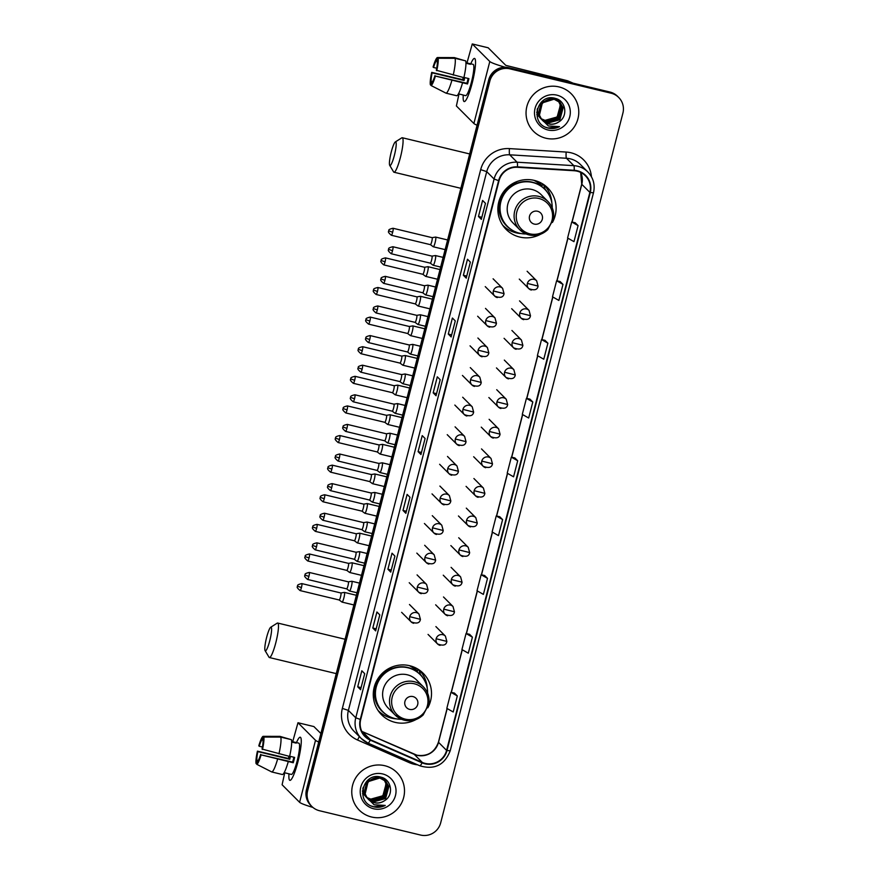 <?xml version="1.0" encoding="UTF-8"?>
<svg xmlns="http://www.w3.org/2000/svg" width="879" height="879" viewBox="0 0 879 879"><rect width="100%" height="100%" fill="white"/><g stroke="black" fill="none" stroke-linecap="round" stroke-linejoin="round"><path stroke-width="1.32" d="M427.82 707.793A29.381 28.875 135.1 0 0 409.658 665.711A29.381 28.875 135.1 0 0 381.585 714.781A29.381 28.875 135.1 0 0 416.097 719.494M379.036 711.847A29.381 28.875 135.1 0 0 382.024 713.836M552.419 222.486A29.381 28.875 135.1 0 0 534.267 180.393A29.381 28.875 135.1 0 0 506.194 229.474A29.381 28.875 135.1 0 0 540.695 234.188M503.645 226.54A29.381 28.875 135.1 0 0 506.634 228.529M412.174 666.436A26.886 26.425 -44.9 0 1 417.437 671.193M416.778 671.204A26.886 26.425 135.1 0 0 414.602 668.304M536.783 181.129A26.886 26.425 -44.9 0 1 542.046 185.887M541.376 185.887A26.886 26.425 135.1 0 0 539.212 182.997M546.848 188.414A29.381 28.875 135.1 0 0 544.87 185.414M422.239 673.721A29.381 28.875 135.1 0 0 420.261 670.732M618.717 97.481L617.563 96.327A16.635 16.349 135.1 0 0 609.916 92.031L508.787 67.705A16.635 16.349 135.1 0 0 488.702 79.901L306.463 789.694A16.635 16.349 135.1 0 0 310.661 805.274L311.232 805.856A16.635 16.349 135.1 0 1 307.035 790.265A16.635 16.349 135.1 0 0 311.232 805.856L311.814 806.428A16.635 16.349 135.1 0 0 319.462 810.724L420.591 835.05A16.635 16.349 135.1 0 0 440.676 822.854L622.914 113.072A16.635 16.349 135.1 0 0 611.059 93.196L509.941 68.859A16.635 16.349 135.1 0 0 489.856 81.055L307.617 790.847A16.635 16.349 135.1 0 0 311.814 806.428M509.941 68.859L509.37 68.287A16.635 16.349 135.1 0 0 489.284 80.483L307.035 790.265L489.284 80.483A16.635 16.349 135.1 0 1 509.37 68.287L610.487 92.614L508.787 67.705M618.146 96.899A16.635 16.349 135.1 0 0 610.487 92.614A16.635 16.349 135.1 0 1 618.146 96.899M558.989 86.911A26.612 26.15 135.1 0 0 533.575 131.356A26.612 26.15 135.1 0 0 575.251 125.356A26.612 26.15 135.1 0 0 558.989 86.911A26.612 26.15 135.1 0 0 533.575 131.356A26.612 26.15 135.1 0 0 575.251 125.356A26.612 26.15 135.1 0 0 558.989 86.911M384.705 765.697A26.612 26.15 135.1 0 0 359.291 810.141A26.612 26.15 135.1 0 0 400.967 804.153A26.612 26.15 135.1 0 0 384.705 765.697A26.612 26.15 135.1 0 0 359.291 810.141A26.612 26.15 135.1 0 0 400.967 804.153A26.612 26.15 135.1 0 0 384.705 765.697M577.217 171.196A17.734 17.437 -44.9 0 1 589.864 192.391L446.587 750.391A17.734 17.437 -44.9 0 1 422.283 762.423L370.455 739.755A17.734 17.437 -44.9 0 1 360.709 719.516L499.041 180.744A17.734 17.437 -44.9 0 1 517.445 167.296L574.196 170.735A17.734 17.437 -44.9 0 1 577.217 171.196M577.327 170.768A18.184 17.877 135.1 0 0 574.229 170.295L517.478 166.856A18.184 17.877 135.1 0 0 498.613 180.645L360.28 719.418A18.184 17.877 135.1 0 0 370.279 740.151L422.096 762.829A18.184 17.877 135.1 0 0 447.015 750.49L590.281 192.49A18.184 17.877 135.1 0 0 577.327 170.768M454.465 693.091L457.322 695.948L450.949 692.311L454.465 693.091M469.562 634.297L472.408 637.165L466.046 633.517L469.562 634.297M487.504 578.371L481.132 574.723L477.022 590.765L483.395 594.402L487.504 578.371L484.626 575.503M502.601 519.577L496.228 515.94L492.119 531.971L498.481 535.608L502.601 519.577L499.711 516.709M578.085 225.606L571.713 221.969L567.592 238L573.965 241.648L578.085 225.606L575.196 222.75M562.989 284.4L556.616 280.764L552.495 296.794L558.868 300.442L562.989 284.4L560.099 281.533M547.892 343.195L541.519 339.558L537.399 355.588L543.771 359.225L547.892 343.195L545.002 340.327M529.938 399.132L532.795 401.989L526.422 398.352L529.938 399.132M514.841 457.926L517.698 460.783L511.325 457.146L514.841 457.926M390.781 572.119L387.903 569.229L392.023 553.199L394.902 556.088L390.748 572.042M375.685 630.913L372.806 628.024L376.926 611.993L379.805 614.882L375.652 630.836M360.599 689.707L357.709 686.818L361.829 670.787L364.708 673.677L360.555 689.63M436.072 395.748L433.193 392.858L437.302 376.816L440.192 379.706L436.028 395.66M451.169 336.954L448.29 334.064L452.399 318.033L455.278 320.912L451.125 336.877M466.266 278.16L463.376 275.27L467.496 259.239L470.375 262.129L466.222 278.083M481.362 219.365L478.473 216.476L482.593 200.445L485.472 203.335L481.318 219.289M405.878 513.325L403 510.446L407.12 494.405L409.999 497.294L405.845 513.248M420.975 454.531L418.096 451.652L422.217 435.61L425.095 438.5L420.942 454.454M466.046 633.517L461.925 649.559L468.298 653.196L472.408 637.165M450.949 692.311L446.829 708.353L453.201 711.99L457.322 695.948M526.422 398.352L522.302 414.383L528.675 418.019L532.795 401.989M511.325 457.146L507.216 473.177L513.578 476.814L517.698 460.783M418.096 451.652L421.448 452.454M403 510.446L406.362 511.248M478.473 216.476L481.835 217.289M463.376 275.27L466.738 276.083M448.29 334.064L451.641 334.866M433.193 392.858L436.544 393.66M357.709 686.818L361.071 687.631M372.806 628.024L376.168 628.837M387.903 569.229L391.265 570.042M541.519 339.558L545.035 340.338M556.616 280.764L560.132 281.544M571.713 221.969L575.229 222.75M496.228 515.94L499.755 516.72M481.132 574.723L484.659 575.514M559.154 101.689L561.318 105.963L558.066 117.896L545.947 121.269L541.574 119.225A12.526 12.317 135.1 0 0 558.747 121.939C555.495 124.027 552.067 124.642 548.463 123.796L542.717 120.588M540.102 117.962L536.772 112.007M558.736 101.195L561.088 105.733L557.835 117.665L545.716 121.038L541.486 119.094M539.871 117.731L536.75 112.523M559.648 102.107L562.23 106.886L558.978 118.808L546.859 122.192L541.969 119.742M541.014 118.874L537.838 113.49L537.432 108.546M559.527 102.008L562 106.656L558.747 118.577L546.628 121.961L541.871 119.621M540.783 118.654L537.607 113.259L537.113 109.71M558.747 121.939C568.46 116.457 565.823 100.722 555.396 98.415C537.278 92.691 529.125 122.895 547.243 127.851L548.133 128.092C552.089 128.993 555.902 128.51 559.549 126.631L548.364 125.961L541.585 119.236C534.487 110.633 543.87 96.283 554.429 99.404L560.121 102.557L563.142 107.798L559.89 119.72L547.771 123.104L542.387 120.236M541.772 119.632L538.75 114.402L541.706 102.173L553.517 98.492L559.538 101.986M560.011 102.447L562.923 107.568L559.659 119.5L547.54 122.873L542.277 120.115M541.695 119.566L538.53 114.182L541.211 102.239M549.935 97.965L553.287 98.261L559.209 101.634M541.662 119.412L539.442 115.094L542.387 102.865L554.209 99.173L560.121 102.557M555.935 98.58L558.011 100.547M558.637 101.294L560.406 105.051L557.154 116.973L545.024 120.357L541.387 118.808A12.526 12.317 135.1 0 0 558.659 114.567L560.176 104.821L558.495 101.206M556.077 98.624L557.374 99.81M554.528 98.195L558.923 101.459M555.078 98.327L558.297 100.722M541.09 118.643L536.805 114.479M556.879 95.141A18.074 17.767 135.1 0 0 535.058 108.392A18.074 17.767 135.1 0 0 547.936 129.982A18.074 17.767 135.1 0 0 569.757 116.731A18.074 17.767 135.1 0 0 556.879 95.141M559.549 126.631L548.035 127.982L545.793 127.257M470.781 63.804A22.173 3.494 103.5 0 1 475.275 59.508A22.173 3.494 103.5 0 1 472.243 82.879A22.173 3.494 103.5 0 1 465.31 100.942A22.173 3.494 103.5 0 1 463.255 95.064A22.173 3.494 103.5 0 0 464.167 101.557A22.173 3.494 103.5 0 0 472.243 82.879A22.173 3.494 103.5 0 0 474.539 58.443A22.173 3.494 103.5 0 0 470.781 63.804M505.304 67.254A22.173 2.11 -165.6 0 1 489.801 61.508L472.265 43.95L466.98 62.936M477.077 125.203A22.173 2.11 -165.6 0 1 473.891 123.51L456.388 105.974L459.014 93.987M462.684 79.659L463.244 77.484M488.186 47.796L505.777 65.354L567.46 80.747A2.769 2.725 -44.9 0 1 567.911 80.901L573.174 83.197M436.709 68.243L433.523 67.474A11.086 1.747 103.5 0 1 436.533 60.838L437.379 61.036M455.036 58.311L438.094 58.267L437.248 61.552A11.086 1.747 103.5 0 1 436.314 70.276L463.881 77.627A18.294 2.879 103.5 0 0 465.683 60.871L455.036 58.311A18.294 2.879 103.5 0 1 453.234 75.067M463.925 77.418L468.914 78.616A16.075 2.527 103.5 0 1 468.254 81.318A16.075 2.527 103.5 0 1 467.54 83.966L435.38 76.055L466.87 83.296A11.086 1.747 -76.5 0 0 467.606 80.67A11.086 1.747 -76.5 0 0 468.144 78.429M464.771 77.616A11.086 1.747 -76.5 0 0 464.727 77.781A11.086 1.747 -76.5 0 0 464.079 80.505L432.149 72.825A11.086 1.747 103.5 0 0 431.215 81.538L430.369 84.823L431.171 85.23M430.369 84.823A14.416 2.274 103.5 0 1 431.71 72.375L463.42 79.835A16.075 2.527 103.5 0 1 464.002 77.44M465.947 62.684L469.727 63.596A16.075 2.527 103.5 0 1 469.924 63.596L473.122 64.365A16.075 2.527 103.5 0 1 471.452 82.088A16.075 2.527 103.5 0 1 465.595 95.624L462.409 94.855A16.075 2.527 103.5 0 1 462.222 94.767M462.409 94.855A16.075 2.527 103.5 0 0 462.607 94.855L458.442 93.855M462.508 82.978A18.294 2.879 103.5 0 1 456.728 95.745L446.082 93.185L431.095 85.549L431.93 82.252A11.086 1.747 103.5 0 0 434.94 75.616M451.861 80.418A18.294 2.879 103.5 0 1 446.082 93.185M438.094 58.267A14.416 2.274 103.5 0 1 436.753 70.716M435.38 76.055A14.416 2.274 103.5 0 1 431.095 85.549M469.924 63.596A16.075 2.527 103.5 0 1 470.441 64.321L465.958 63.244M464.826 60.673L454.311 57.596L437.368 57.553L436.533 60.838M433.523 67.474L433.083 67.035A14.416 2.274 103.5 0 1 437.368 57.553M432.38 81.813L431.215 81.538M463.42 79.835L464.079 80.505M466.87 83.296L467.54 83.966M391.232 152.111A12.196 1.923 -76.5 0 0 389.705 165.329A12.196 1.923 -76.5 0 0 394.396 155.286A12.196 1.923 -76.5 0 0 395.33 141.926A12.196 1.923 -76.5 0 0 391.232 152.111M395.33 141.926L401.802 137.849A17.734 2.791 103.5 0 1 402.285 137.739A17.734 2.791 103.5 0 1 400.439 157.286A17.734 2.791 103.5 0 1 393.99 172.229A17.734 2.791 103.5 0 1 393.605 171.899L389.705 165.329M534.278 224.09A6.647 6.538 135.1 0 0 542.31 219.212A6.647 6.538 135.1 0 0 537.563 211.257A6.647 6.538 135.1 0 0 529.532 216.135A6.647 6.538 135.1 0 0 534.278 224.09M548.024 201.555C552.671 206.455 554.462 212.278 553.396 219.003L547.815 229.595C542.442 234.638 536.179 236.418 529.026 234.935L519.764 229.738A19.953 19.613 135.1 0 1 538.838 196.402A19.953 19.613 135.1 0 1 548.024 201.555L541.123 194.633A19.953 19.613 135.1 0 0 509.853 199.126A19.953 19.613 135.1 0 0 512.864 222.816L519.764 229.738A19.953 19.613 135.1 0 0 528.96 234.891M552.232 207.862A26.326 25.887 135.1 0 0 503.524 195.193A26.326 25.887 135.1 0 0 526.071 233.957M544.771 189.26L544.475 188.974A26.326 25.887 135.1 0 0 503.227 194.907A26.326 25.887 135.1 0 0 507.205 226.167L507.491 226.452M541.893 186.469A26.326 25.887 135.1 0 0 540.739 185.216L537.563 182.041A26.326 25.887 135.1 0 0 536.498 181.03M540.739 185.216A26.326 25.887 135.1 0 0 533.828 180.294M521.203 233.572A28.82 28.337 -44.9 0 1 502.634 225.123L502.909 225.398M543.453 184.414L545.134 189.337A26.579 26.128 135.1 0 1 547.958 193.16M541.849 186.678L542.574 183.843M511.38 229.65A26.579 26.128 135.1 0 1 516.391 182.425L516.226 181.843M543.782 184.744A28.82 28.337 -44.9 0 1 551.858 202.983M266.623 637.418A12.196 1.923 -76.5 0 0 265.095 650.636A12.196 1.923 -76.5 0 0 269.798 640.593A12.196 1.923 -76.5 0 0 270.732 627.232A12.196 1.923 -76.5 0 0 266.623 637.418M270.732 627.232L277.193 623.156A17.734 2.791 103.5 0 1 277.687 623.046A17.734 2.791 103.5 0 1 275.841 642.593A17.734 2.791 103.5 0 1 269.381 657.536A17.734 2.791 103.5 0 1 269.007 657.206L265.095 650.636M409.669 709.397A6.647 6.538 135.1 0 0 417.701 704.519A6.647 6.538 135.1 0 0 412.965 696.575A6.647 6.538 135.1 0 0 404.933 701.442A6.647 6.538 135.1 0 0 409.669 709.397M423.414 686.862C428.062 691.762 429.853 697.585 428.798 704.31L423.206 714.902C417.833 719.945 411.581 721.725 404.428 720.242L395.165 715.045A19.953 19.613 135.1 0 1 414.229 681.708A19.953 19.613 135.1 0 1 423.414 686.862L416.514 679.939A19.953 19.613 135.1 0 0 385.255 684.433A19.953 19.613 135.1 0 0 388.254 708.122L395.165 715.045A19.953 19.613 135.1 0 0 404.351 720.198M427.623 693.168A26.326 25.887 135.1 0 0 378.915 680.5A26.326 25.887 135.1 0 0 401.461 719.275M420.162 674.567L419.876 674.281A26.326 25.887 135.1 0 0 378.629 680.214A26.326 25.887 135.1 0 0 382.596 711.474L382.881 711.759M417.294 671.776A26.326 25.887 135.1 0 0 416.13 670.523L412.954 667.348A26.326 25.887 135.1 0 0 411.888 666.337M416.13 670.523A26.326 25.887 135.1 0 0 409.218 665.601M396.594 718.879A28.82 28.337 -44.9 0 1 378.025 710.43L378.311 710.715M418.843 669.721L420.525 674.643A26.579 26.128 135.1 0 1 423.348 678.467M417.239 671.985L417.964 669.15M386.771 714.957A26.579 26.128 135.1 0 1 391.792 667.732L391.616 667.15M419.184 670.051A28.82 28.337 -44.9 0 1 427.249 688.301M433.226 246.746A4.988 0.791 -76.5 0 0 433.248 246.757A4.988 0.791 -76.5 0 0 433.303 246.779A4.988 0.791 -76.5 0 0 435.116 242.582A4.988 0.791 -76.5 0 0 435.698 237.121A4.988 0.791 -76.5 0 0 435.632 237.077A4.988 0.791 -76.5 0 0 435.577 237.077L432.094 237.66A3.604 0.571 -76.5 0 1 432.116 237.66A3.604 0.571 -76.5 0 1 432.16 237.693A3.604 0.571 -76.5 0 1 431.743 241.637A3.604 0.571 -76.5 0 1 430.424 244.67A3.604 0.571 -76.5 0 1 430.391 244.648A3.604 0.571 -76.5 0 0 430.391 244.648M425.623 276.358A4.988 0.791 -76.5 0 0 425.645 276.369A4.988 0.791 -76.5 0 0 425.7 276.391A4.988 0.791 -76.5 0 0 427.513 272.193A4.988 0.791 -76.5 0 0 428.095 266.733A4.988 0.791 -76.5 0 0 428.029 266.689A4.988 0.791 -76.5 0 0 427.974 266.689L424.491 267.271A3.604 0.571 -76.5 0 0 424.469 267.271M425.645 276.369L422.81 274.27A3.604 0.571 -76.5 0 0 422.788 274.259A3.604 0.571 -76.5 0 0 422.821 274.281A3.604 0.571 -76.5 0 0 424.139 271.248A3.604 0.571 -76.5 0 0 424.557 267.304A3.604 0.571 -76.5 0 0 424.513 267.271L385.441 257.877C378.893 259.349 382.101 260.437 381.112 260.481L385.068 261.843A3.604 0.571 -76.5 0 0 385.441 257.877M418.019 305.958A4.988 0.791 -76.5 0 0 418.041 305.98A4.988 0.791 -76.5 0 0 418.096 306.002A4.988 0.791 -76.5 0 0 419.909 301.805A4.988 0.791 -76.5 0 0 420.492 296.344A4.988 0.791 -76.5 0 0 420.426 296.3A4.988 0.791 -76.5 0 0 420.371 296.3L416.888 296.882A3.604 0.571 -76.5 0 1 416.91 296.882A3.604 0.571 -76.5 0 1 416.954 296.915A3.604 0.571 -76.5 0 1 416.536 300.849A3.604 0.571 -76.5 0 1 415.229 303.892A3.604 0.571 -76.5 0 1 415.185 303.87A3.604 0.571 -76.5 0 0 415.185 303.87M410.427 335.569A4.988 0.791 -76.5 0 0 410.438 335.591A4.988 0.791 -76.5 0 0 410.493 335.613A4.988 0.791 -76.5 0 0 412.306 331.416A4.988 0.791 -76.5 0 0 412.888 325.955A4.988 0.791 -76.5 0 0 412.822 325.911A4.988 0.791 -76.5 0 0 412.767 325.911L409.284 326.483A3.604 0.571 -76.5 0 0 409.262 326.494A3.604 0.571 -76.5 0 1 409.35 326.516A3.604 0.571 -76.5 0 1 408.933 330.46A3.604 0.571 -76.5 0 1 407.625 333.493A3.604 0.571 -76.5 0 1 407.581 333.482A3.604 0.571 -76.5 0 0 407.581 333.482L410.438 335.591M402.824 365.181A4.988 0.791 -76.5 0 0 402.835 365.203A4.988 0.791 -76.5 0 0 402.89 365.224A4.988 0.791 -76.5 0 0 404.703 361.027A4.988 0.791 -76.5 0 0 405.285 355.566A4.988 0.791 -76.5 0 0 405.219 355.523A4.988 0.791 -76.5 0 0 405.164 355.523L401.681 356.094A3.604 0.571 -76.5 0 0 401.67 356.105M399.967 363.082A3.604 0.571 -76.5 0 0 399.978 363.093A3.604 0.571 -76.5 0 0 400.022 363.104A3.604 0.571 -76.5 0 0 401.329 360.071A3.604 0.571 -76.5 0 0 401.758 356.127A3.604 0.571 -76.5 0 0 401.703 356.105L362.642 346.7C356.094 348.183 359.291 349.271 358.302 349.315L362.269 350.677A3.604 0.571 -76.5 0 0 362.642 346.7M395.22 394.792A4.988 0.791 -76.5 0 0 395.231 394.814A4.988 0.791 -76.5 0 0 395.286 394.836A4.988 0.791 -76.5 0 0 397.099 390.639A4.988 0.791 -76.5 0 0 397.682 385.178A4.988 0.791 -76.5 0 0 397.616 385.134A4.988 0.791 -76.5 0 0 397.561 385.134L394.078 385.705A3.604 0.571 -76.5 0 1 394.1 385.716A3.604 0.571 -76.5 0 1 394.155 385.738A3.604 0.571 -76.5 0 1 393.726 389.683A3.604 0.571 -76.5 0 1 392.419 392.715L395.231 394.814M392.364 392.693A3.604 0.571 -76.5 0 0 392.386 392.704A3.604 0.571 -76.5 0 0 392.419 392.715L353.347 383.321A3.604 0.571 -76.5 0 0 354.666 380.288A3.604 0.571 -76.5 0 0 355.039 376.311C348.491 377.794 351.688 378.882 350.699 378.926L354.666 380.288M387.617 424.403A4.988 0.791 -76.5 0 0 387.639 424.425A4.988 0.791 -76.5 0 0 387.683 424.447A4.988 0.791 -76.5 0 0 389.496 420.239A4.988 0.791 -76.5 0 0 390.089 414.778A4.988 0.791 -76.5 0 0 390.012 414.745A4.988 0.791 -76.5 0 0 389.957 414.745L386.485 415.317A3.604 0.571 -76.5 0 0 386.463 415.317A3.604 0.571 -76.5 0 1 386.551 415.349A3.604 0.571 -76.5 0 1 386.123 419.294A3.604 0.571 -76.5 0 1 384.815 422.327A3.604 0.571 -76.5 0 1 384.782 422.316A3.604 0.571 -76.5 0 0 384.782 422.316L387.639 424.425M380.014 454.014A4.988 0.791 -76.5 0 0 380.036 454.036A4.988 0.791 -76.5 0 0 380.08 454.058A4.988 0.791 -76.5 0 0 381.893 449.85A4.988 0.791 -76.5 0 0 382.486 444.389A4.988 0.791 -76.5 0 0 382.409 444.356A4.988 0.791 -76.5 0 0 382.365 444.356L378.882 444.928A3.604 0.571 -76.5 0 0 378.86 444.928M377.157 451.905A3.604 0.571 -76.5 0 0 377.179 451.927A3.604 0.571 -76.5 0 0 377.212 451.938A3.604 0.571 -76.5 0 0 378.519 448.905A3.604 0.571 -76.5 0 0 378.948 444.961A3.604 0.571 -76.5 0 0 378.893 444.928L339.832 435.534C333.284 437.017 336.492 438.105 335.503 438.138L339.459 439.511A3.604 0.571 -76.5 0 0 339.832 435.534M331.855 469.111A3.604 0.571 -76.5 0 0 332.229 465.145C325.68 466.617 328.889 467.716 327.9 467.749L331.855 469.111A3.604 0.571 -76.5 0 1 330.548 472.155L369.609 481.549A3.604 0.571 -76.5 0 1 369.576 481.527A3.604 0.571 -76.5 0 0 369.576 481.527L372.432 483.637A4.988 0.791 -76.5 0 0 372.432 483.637A4.988 0.791 -76.5 0 0 372.476 483.67A4.988 0.791 -76.5 0 0 374.289 479.462A4.988 0.791 -76.5 0 0 374.883 474.001A4.988 0.791 -76.5 0 0 374.806 473.968A4.988 0.791 -76.5 0 0 374.762 473.957L386.793 476.847M369.609 481.549A3.604 0.571 -76.5 0 0 370.916 478.517A3.604 0.571 -76.5 0 0 371.345 474.572A3.604 0.571 -76.5 0 0 371.29 474.539A3.604 0.571 -76.5 0 0 371.257 474.539L374.762 473.957M364.807 513.237A4.988 0.791 -76.5 0 0 364.829 513.248A4.988 0.791 -76.5 0 0 364.873 513.27A4.988 0.791 -76.5 0 0 366.686 509.073A4.988 0.791 -76.5 0 0 367.279 503.612A4.988 0.791 -76.5 0 0 367.213 503.579A4.988 0.791 -76.5 0 0 367.158 503.568L363.675 504.15A3.604 0.571 -76.5 0 0 363.653 504.15M324.252 498.723A3.604 0.571 -76.5 0 1 322.945 501.755L362.005 511.16A3.604 0.571 -76.5 0 0 361.972 511.138A3.604 0.571 -76.5 0 0 362.005 511.16A3.604 0.571 -76.5 0 0 363.313 508.128A3.604 0.571 -76.5 0 0 363.741 504.183A3.604 0.571 -76.5 0 0 363.686 504.15L324.626 494.756C318.077 496.228 321.285 497.327 320.297 497.36L324.252 498.723A3.604 0.571 -76.5 0 0 324.626 494.756M357.204 542.848A4.988 0.791 -76.5 0 0 357.226 542.859A4.988 0.791 -76.5 0 0 357.27 542.881A4.988 0.791 -76.5 0 0 359.082 538.684A4.988 0.791 -76.5 0 0 359.676 533.223A4.988 0.791 -76.5 0 0 359.61 533.179A4.988 0.791 -76.5 0 0 359.555 533.179L356.072 533.762A3.604 0.571 -76.5 0 1 356.083 533.762A3.604 0.571 -76.5 0 1 356.138 533.795A3.604 0.571 -76.5 0 1 355.709 537.739A3.604 0.571 -76.5 0 1 354.402 540.772L357.226 542.859M354.358 540.739A3.604 0.571 -76.5 0 0 354.369 540.75A3.604 0.571 -76.5 0 0 354.402 540.772L315.341 531.366A3.604 0.571 -76.5 0 0 316.649 528.334A3.604 0.571 -76.5 0 0 317.022 524.367C310.474 525.84 313.682 526.939 312.693 526.971L316.649 528.334M349.6 572.46A4.988 0.791 -76.5 0 0 349.622 572.471A4.988 0.791 -76.5 0 0 349.666 572.493A4.988 0.791 -76.5 0 0 351.479 568.295A4.988 0.791 -76.5 0 0 352.072 562.835A4.988 0.791 -76.5 0 0 352.007 562.791A4.988 0.791 -76.5 0 0 351.952 562.791L348.469 563.373A3.604 0.571 -76.5 0 0 348.447 563.373A3.604 0.571 -76.5 0 1 348.534 563.406A3.604 0.571 -76.5 0 1 348.106 567.351A3.604 0.571 -76.5 0 1 346.798 570.383A3.604 0.571 -76.5 0 1 346.765 570.361A3.604 0.571 -76.5 0 0 346.765 570.361L349.622 572.471M341.997 602.06A4.988 0.791 -76.5 0 0 342.019 602.082A4.988 0.791 -76.5 0 0 342.063 602.104A4.988 0.791 -76.5 0 0 343.887 597.907A4.988 0.791 -76.5 0 0 344.469 592.446A4.988 0.791 -76.5 0 0 344.403 592.402A4.988 0.791 -76.5 0 0 344.348 592.402L340.865 592.984A3.604 0.571 -76.5 0 0 340.843 592.984M339.151 599.961A3.604 0.571 -76.5 0 0 339.162 599.972A3.604 0.571 -76.5 0 0 339.195 599.994A3.604 0.571 -76.5 0 0 340.514 596.951A3.604 0.571 -76.5 0 0 340.931 593.017A3.604 0.571 -76.5 0 0 340.887 592.984L301.816 583.59C295.267 585.062 298.475 586.15 297.487 586.194L301.442 587.557A3.604 0.571 -76.5 0 0 301.816 583.59M433.083 265.216A4.988 0.791 -76.5 0 0 433.105 265.227A4.988 0.791 -76.5 0 0 433.16 265.26A4.988 0.791 -76.5 0 0 435.028 260.821A4.988 0.791 -76.5 0 0 435.555 255.591A4.988 0.791 -76.5 0 0 435.49 255.558A4.988 0.791 -76.5 0 0 435.435 255.547L431.952 256.13A3.604 0.571 -76.5 0 0 431.93 256.13M430.238 263.107A3.604 0.571 -76.5 0 0 430.249 263.118A3.604 0.571 -76.5 0 0 430.281 263.14A3.604 0.571 -76.5 0 0 431.6 260.107A3.604 0.571 -76.5 0 0 432.018 256.163A3.604 0.571 -76.5 0 0 431.974 256.13L392.902 246.735C386.353 248.208 389.562 249.306 388.573 249.339L392.528 250.702A3.604 0.571 -76.5 0 0 392.902 246.735M425.48 294.828A4.988 0.791 -76.5 0 0 425.502 294.839A4.988 0.791 -76.5 0 0 425.557 294.861A4.988 0.791 -76.5 0 0 427.425 290.433A4.988 0.791 -76.5 0 0 427.952 285.203A4.988 0.791 -76.5 0 0 427.886 285.17A4.988 0.791 -76.5 0 0 427.831 285.159L424.348 285.741A3.604 0.571 -76.5 0 1 424.37 285.741A3.604 0.571 -76.5 0 1 424.414 285.774A3.604 0.571 -76.5 0 1 423.997 289.718A3.604 0.571 -76.5 0 1 422.678 292.751L425.502 294.839M422.634 292.718A3.604 0.571 -76.5 0 0 422.645 292.729A3.604 0.571 -76.5 0 0 422.678 292.751L383.618 283.346A3.604 0.571 -76.5 0 0 384.925 280.313A3.604 0.571 -76.5 0 0 385.299 276.347C378.75 277.819 381.958 278.918 380.97 278.951L384.925 280.313M417.877 324.439A4.988 0.791 -76.5 0 0 417.899 324.45A4.988 0.791 -76.5 0 0 417.954 324.472A4.988 0.791 -76.5 0 0 419.821 320.044A4.988 0.791 -76.5 0 0 420.349 314.814A4.988 0.791 -76.5 0 0 420.283 314.77A4.988 0.791 -76.5 0 0 420.228 314.77L416.745 315.352A3.604 0.571 -76.5 0 0 416.723 315.352M415.031 322.329A3.604 0.571 -76.5 0 0 415.042 322.34A3.604 0.571 -76.5 0 0 415.086 322.362A3.604 0.571 -76.5 0 0 416.393 319.33A3.604 0.571 -76.5 0 0 416.811 315.385A3.604 0.571 -76.5 0 0 416.767 315.352L377.706 305.958C371.147 307.43 374.355 308.529 373.366 308.562L377.322 309.924A3.604 0.571 -76.5 0 0 377.706 305.958M410.284 354.05A4.988 0.791 -76.5 0 0 410.295 354.061A4.988 0.791 -76.5 0 0 410.35 354.083A4.988 0.791 -76.5 0 0 412.218 349.655A4.988 0.791 -76.5 0 0 412.745 344.425A4.988 0.791 -76.5 0 0 412.68 344.381A4.988 0.791 -76.5 0 0 412.625 344.381L409.142 344.964A3.604 0.571 -76.5 0 1 409.164 344.964A3.604 0.571 -76.5 0 1 409.207 344.997A3.604 0.571 -76.5 0 1 408.79 348.941A3.604 0.571 -76.5 0 1 407.482 351.974L410.295 354.061M407.427 351.941A3.604 0.571 -76.5 0 0 407.438 351.952A3.604 0.571 -76.5 0 0 407.482 351.974L368.411 342.568A3.604 0.571 -76.5 0 0 369.729 339.536A3.604 0.571 -76.5 0 0 370.103 335.569C363.543 337.042 366.752 338.129 365.763 338.173L369.729 339.536M402.681 383.651A4.988 0.791 -76.5 0 0 402.692 383.673A4.988 0.791 -76.5 0 0 402.747 383.694A4.988 0.791 -76.5 0 0 404.615 379.267A4.988 0.791 -76.5 0 0 405.142 374.036A4.988 0.791 -76.5 0 0 405.076 373.993A4.988 0.791 -76.5 0 0 405.021 373.993L401.538 374.575A3.604 0.571 -76.5 0 0 401.527 374.575A3.604 0.571 -76.5 0 1 401.615 374.608A3.604 0.571 -76.5 0 1 401.187 378.541A3.604 0.571 -76.5 0 1 399.879 381.585A3.604 0.571 -76.5 0 1 399.846 381.563A3.604 0.571 -76.5 0 0 399.846 381.563M395.078 413.262A4.988 0.791 -76.5 0 0 395.089 413.284A4.988 0.791 -76.5 0 0 395.143 413.306A4.988 0.791 -76.5 0 0 397.011 408.878A4.988 0.791 -76.5 0 0 397.539 403.648A4.988 0.791 -76.5 0 0 397.473 403.604A4.988 0.791 -76.5 0 0 397.418 403.604L393.935 404.175A3.604 0.571 -76.5 0 0 393.924 404.186M392.221 411.163A3.604 0.571 -76.5 0 0 392.243 411.174A3.604 0.571 -76.5 0 0 392.276 411.185A3.604 0.571 -76.5 0 0 393.583 408.153A3.604 0.571 -76.5 0 0 394.012 404.208A3.604 0.571 -76.5 0 0 393.957 404.186L354.896 394.781C348.348 396.264 351.556 397.352 350.556 397.396L354.523 398.758A3.604 0.571 -76.5 0 0 354.896 394.781M387.474 442.873A4.988 0.791 -76.5 0 0 387.496 442.895A4.988 0.791 -76.5 0 0 387.54 442.917A4.988 0.791 -76.5 0 0 389.408 438.478A4.988 0.791 -76.5 0 0 389.946 433.259A4.988 0.791 -76.5 0 0 389.869 433.215A4.988 0.791 -76.5 0 0 389.815 433.215L386.342 433.786A3.604 0.571 -76.5 0 1 386.353 433.797A3.604 0.571 -76.5 0 1 386.408 433.819A3.604 0.571 -76.5 0 1 385.98 437.764A3.604 0.571 -76.5 0 1 384.672 440.797L387.496 442.895M384.617 440.775A3.604 0.571 -76.5 0 0 384.639 440.786A3.604 0.571 -76.5 0 0 384.672 440.797L345.601 431.402A3.604 0.571 -76.5 0 0 346.919 428.37A3.604 0.571 -76.5 0 0 347.293 424.392C340.744 425.875 343.953 426.963 342.953 427.007L346.919 428.37M379.871 472.484A4.988 0.791 -76.5 0 0 379.893 472.506A4.988 0.791 -76.5 0 0 379.937 472.528A4.988 0.791 -76.5 0 0 381.816 468.089A4.988 0.791 -76.5 0 0 382.343 462.87A4.988 0.791 -76.5 0 0 382.266 462.826A4.988 0.791 -76.5 0 0 382.222 462.826L378.739 463.398A3.604 0.571 -76.5 0 0 378.717 463.409A3.604 0.571 -76.5 0 1 378.805 463.431A3.604 0.571 -76.5 0 1 378.377 467.375A3.604 0.571 -76.5 0 1 377.069 470.408A3.604 0.571 -76.5 0 1 377.036 470.397A3.604 0.571 -76.5 0 0 377.036 470.397M372.267 502.096A4.988 0.791 -76.5 0 0 372.289 502.118A4.988 0.791 -76.5 0 0 372.333 502.14A4.988 0.791 -76.5 0 0 374.212 497.701A4.988 0.791 -76.5 0 0 374.74 492.471A4.988 0.791 -76.5 0 0 374.663 492.438A4.988 0.791 -76.5 0 0 374.619 492.438L371.136 493.009A3.604 0.571 -76.5 0 0 371.114 493.009M369.411 499.997A3.604 0.571 -76.5 0 0 369.433 500.008A3.604 0.571 -76.5 0 0 369.466 500.019A3.604 0.571 -76.5 0 0 370.773 496.987A3.604 0.571 -76.5 0 0 371.202 493.042A3.604 0.571 -76.5 0 0 371.147 493.02L332.086 483.615C325.538 485.098 328.746 486.186 327.757 486.219L331.713 487.592A3.604 0.571 -76.5 0 0 332.086 483.615M364.664 531.707A4.988 0.791 -76.5 0 0 364.686 531.729A4.988 0.791 -76.5 0 0 364.73 531.751A4.988 0.791 -76.5 0 0 366.609 527.312A4.988 0.791 -76.5 0 0 367.136 522.082A4.988 0.791 -76.5 0 0 367.07 522.049A4.988 0.791 -76.5 0 0 367.015 522.049L363.532 522.62A3.604 0.571 -76.5 0 0 363.51 522.62A3.604 0.571 -76.5 0 1 363.598 522.653A3.604 0.571 -76.5 0 1 363.17 526.598A3.604 0.571 -76.5 0 1 361.862 529.63A3.604 0.571 -76.5 0 1 361.829 529.619A3.604 0.571 -76.5 0 0 361.829 529.619M357.061 561.318A4.988 0.791 -76.5 0 0 357.083 561.329A4.988 0.791 -76.5 0 0 357.127 561.362A4.988 0.791 -76.5 0 0 359.006 556.923A4.988 0.791 -76.5 0 0 359.533 551.693A4.988 0.791 -76.5 0 0 359.467 551.66A4.988 0.791 -76.5 0 0 359.412 551.649L355.929 552.232A3.604 0.571 -76.5 0 0 355.907 552.232M354.215 559.209A3.604 0.571 -76.5 0 0 354.226 559.22A3.604 0.571 -76.5 0 0 354.259 559.242A3.604 0.571 -76.5 0 0 355.566 556.209A3.604 0.571 -76.5 0 0 355.995 552.265A3.604 0.571 -76.5 0 0 355.94 552.232L316.879 542.837C310.331 544.31 313.539 545.409 312.55 545.441L316.506 546.804A3.604 0.571 -76.5 0 0 316.879 542.837M349.457 590.93A4.988 0.791 -76.5 0 0 349.479 590.941A4.988 0.791 -76.5 0 0 349.523 590.963A4.988 0.791 -76.5 0 0 351.402 586.535A4.988 0.791 -76.5 0 0 351.93 581.305A4.988 0.791 -76.5 0 0 351.864 581.272A4.988 0.791 -76.5 0 0 351.809 581.261L348.326 581.843A3.604 0.571 -76.5 0 1 348.348 581.843A3.604 0.571 -76.5 0 1 348.392 581.876A3.604 0.571 -76.5 0 1 347.963 585.821A3.604 0.571 -76.5 0 1 346.656 588.853A3.604 0.571 -76.5 0 1 346.623 588.831A3.604 0.571 -76.5 0 0 346.623 588.831M296.498 742.59A22.173 3.494 103.5 0 1 301.003 738.294A22.173 3.494 103.5 0 1 297.959 761.675A22.173 3.494 103.5 0 1 291.026 779.728A22.173 3.494 103.5 0 1 288.971 773.85A22.173 3.494 103.5 0 0 289.883 780.343A22.173 3.494 103.5 0 0 297.959 761.675A22.173 3.494 103.5 0 0 300.255 737.228A22.173 3.494 103.5 0 0 296.498 742.59M318.714 741.997A22.173 2.11 -165.6 0 1 315.517 740.305L297.981 722.736L292.696 741.733M312.869 807.405A22.173 2.11 -165.6 0 1 299.607 802.307L282.104 784.76L284.73 772.784M288.4 758.456L288.96 756.27M313.902 726.581L320.89 733.515M262.425 747.029L259.239 746.26A11.086 1.747 103.5 0 1 262.25 739.624L263.096 739.832M280.753 737.107L263.81 737.063L262.964 740.349A11.086 1.747 103.5 0 1 262.03 749.062L289.598 756.423A18.294 2.879 103.5 0 0 291.399 739.668L280.753 737.107A18.294 2.879 103.5 0 1 278.951 753.863M289.641 756.204L294.63 757.412A16.075 2.527 103.5 0 1 293.971 760.115A16.075 2.527 103.5 0 1 293.256 762.752L261.096 754.852L292.586 762.093A11.086 1.747 -76.5 0 0 293.322 759.467A11.086 1.747 -76.5 0 0 293.861 757.226M290.488 756.412A11.086 1.747 -76.5 0 0 290.444 756.577A11.086 1.747 -76.5 0 0 289.795 759.291L257.866 751.611A11.086 1.747 103.5 0 0 256.932 760.324L256.086 763.609L256.888 764.016M256.086 763.609A14.416 2.274 103.5 0 1 257.426 751.16L289.136 758.632A16.075 2.527 103.5 0 1 289.718 756.226M291.663 741.48L295.443 742.392A16.075 2.527 103.5 0 1 295.641 742.392L298.838 743.162A16.075 2.527 103.5 0 1 297.168 760.884A16.075 2.527 103.5 0 1 291.312 774.421L288.125 773.652A16.075 2.527 103.5 0 1 287.938 773.553M288.125 773.652A16.075 2.527 103.5 0 0 288.323 773.652L284.159 772.641M288.224 761.763A18.294 2.879 103.5 0 1 282.445 774.531L271.798 771.971L256.811 764.334L257.646 761.049A11.086 1.747 103.5 0 0 260.656 754.402M277.577 759.203A18.294 2.879 103.5 0 1 271.798 771.971M263.81 737.063A14.416 2.274 103.5 0 1 262.469 749.501M261.096 754.852A14.416 2.274 103.5 0 1 256.811 764.334M295.641 742.392A16.075 2.527 103.5 0 1 296.157 743.107L291.674 742.03M290.542 739.459L280.027 736.382L263.085 736.338L262.25 739.624M259.239 746.26L258.8 745.821A14.416 2.274 103.5 0 1 263.085 736.338M258.096 760.599L256.932 760.324M289.136 758.632L289.795 759.291M292.586 762.093L293.256 762.752M384.87 780.475L387.035 784.749L383.782 796.682L371.663 800.066L367.29 798.022A12.526 12.317 135.1 0 0 384.464 800.725C381.211 802.813 377.783 803.439 374.179 802.582L368.433 799.374M365.818 796.748L362.489 790.803M384.749 780.376L386.804 784.529L383.552 796.451L371.432 799.835L367.202 797.89M365.587 796.517L362.467 791.309M385.365 780.904L387.947 785.672L384.694 797.594L372.575 800.978L367.686 798.539M366.73 797.671L363.554 792.276L363.148 787.342M385.244 780.794L387.716 785.441L384.464 797.363L372.344 800.747L367.587 798.407M366.499 797.44L363.324 792.045L362.829 788.496M384.464 800.725C394.177 795.253 391.54 779.519 381.112 777.201C362.994 771.476 354.841 801.692 372.96 806.636L373.85 806.878C377.805 807.779 381.618 807.296 385.266 805.428L374.08 804.757L367.301 798.022C360.203 789.419 369.587 775.08 380.146 778.19L385.837 781.343L388.859 786.584L385.606 798.517L373.487 801.89L368.103 799.022M367.488 798.418L364.466 793.199L367.422 780.97L379.234 777.278L385.255 780.783M385.727 781.233L388.639 786.353L385.376 798.286L373.256 801.67L367.993 798.901M367.411 798.352L364.247 792.968L366.928 781.035M375.652 776.761L379.003 777.047L384.925 780.431M367.378 798.209L365.159 793.88L368.103 781.651L379.926 777.97L385.837 781.343M381.651 777.366L383.727 779.332M383.541 779.069L384.123 779.86M384.354 780.091L386.123 783.837L382.87 795.759L370.74 799.143A12.526 12.317 135.1 0 0 384.376 793.352L385.892 783.607L384.211 779.992M381.794 777.41L383.09 778.596M380.244 776.981L384.343 779.86M384.453 779.981L385.134 780.673M380.794 777.113L384.013 779.508M366.807 797.429L362.522 793.265M367.103 797.594A12.526 12.317 135.1 0 0 370.696 799.099L367.103 797.594M382.596 773.927A18.074 17.767 135.1 0 0 360.775 787.177A18.074 17.767 135.1 0 0 373.652 808.779A18.074 17.767 135.1 0 0 395.473 795.528A18.074 17.767 135.1 0 0 382.596 773.927M385.266 805.428L373.751 806.768L371.509 806.043M488.702 79.901L489.856 81.055M609.916 92.031L611.059 93.196M306.463 789.694L307.617 790.847M422.283 762.423L414.207 754.336A17.734 17.437 135.1 0 0 438.522 742.305L447.191 708.551M361.84 731.416A17.734 17.437 135.1 0 0 362.39 731.669L414.207 754.336A9.977 1.714 -66.4 0 0 414.119 754.27A9.977 1.714 -66.4 0 0 413.998 754.248M589.864 192.391L581.799 184.304A17.734 17.437 135.1 0 0 580.656 172.416L581.711 184.129A9.977 0.945 14.4 0 0 581.799 184.304L572.097 222.057M417.602 764.829A27.721 27.238 -44.9 0 1 409.394 762.686L357.577 740.019A27.721 27.238 -44.9 0 1 342.349 708.408L480.681 169.636A27.721 27.238 -44.9 0 1 509.424 148.606L566.175 152.056A27.721 27.238 -44.9 0 1 591.424 176.712M480.681 169.636L486.724 171.636L494.097 179.03A22.173 21.799 -44.9 0 1 517.094 162.208L573.844 165.659A22.173 21.799 -44.9 0 1 587.831 171.943L580.459 164.549A22.173 21.799 135.1 0 0 566.472 158.264L509.721 154.814A22.173 21.799 135.1 0 0 486.724 171.636L348.392 710.408A22.173 21.799 135.1 0 0 353.973 731.196L361.357 738.591A22.173 21.799 -44.9 0 1 355.764 717.802L494.097 179.03L498.613 180.645M574.229 170.295A5.549 0.769 93.5 0 0 573.844 165.659L566.472 158.264A5.549 0.769 -86.5 0 1 566.175 152.056M360.28 719.418L355.764 717.802L348.392 710.408L342.349 708.408M367.949 743.096A22.173 21.799 -44.9 0 1 361.357 738.591L368.004 743.129A5.549 0.956 113.6 0 1 367.949 743.096M370.279 740.151A5.549 0.956 113.6 0 1 368.004 743.129L419.821 765.796A5.549 0.956 113.6 0 1 419.766 765.763L368.07 743.14M509.424 148.606A5.549 0.769 -86.5 0 0 509.721 154.814L517.094 162.208A5.549 0.769 93.5 0 1 517.478 166.856M422.096 762.829A5.549 0.956 113.6 0 1 419.821 765.796C434.435 770.081 444.565 765.093 450.202 750.82L593.479 192.82L590.281 192.49M447.015 750.49L450.202 750.82M593.424 192.721L593.479 192.82C595.259 184.832 593.38 177.866 587.831 171.943M359.412 736.646A5.549 0.956 -66.4 0 0 357.577 740.019M409.966 761.489A5.549 0.956 -66.4 0 0 409.394 762.686M370.455 739.755L362.39 731.669A9.977 1.714 -66.4 0 0 362.302 731.603A9.977 1.714 -66.4 0 0 362.192 731.57M446.587 750.391L438.522 742.305A9.977 0.945 14.4 0 1 438.445 742.129L447.081 708.485M451.334 692.399L462.288 649.757M466.43 633.605L477.385 590.974M481.527 574.811L492.482 532.18M496.624 516.017L507.568 473.385M511.721 457.234L522.664 414.591M526.818 398.44L537.761 355.797M541.914 339.646L552.858 297.003M557 280.851L567.955 238.209M473.891 123.51L489.801 61.508M568.878 82.165L567.46 80.747M488.274 47.818L472.309 43.972M567.911 80.901L569.273 82.263M469.661 154.089A17.734 2.791 -76.5 0 0 469.353 153.869L402.285 137.739M529.861 233.836A18.327 18.019 135.1 0 0 552.001 220.387A18.327 18.019 135.1 0 0 538.948 198.478A18.327 18.019 135.1 0 0 516.808 211.916A18.327 18.019 135.1 0 0 529.861 233.836M345.051 639.396A17.734 2.791 -76.5 0 0 344.744 639.176L277.687 623.046M405.263 719.143A18.327 18.019 135.1 0 0 427.403 705.694A18.327 18.019 135.1 0 0 414.339 683.785A18.327 18.019 135.1 0 0 392.199 697.223A18.327 18.019 135.1 0 0 405.263 719.143M527.125 271.259L536.64 280.786A5.549 5.45 135.1 0 0 527.389 283.423L538.08 286.082C537.465 289.916 534.366 290.762 528.784 288.62A5.549 5.45 135.1 0 0 531.345 290.048M538.036 285.983L536.64 280.786M392.671 232.232A3.604 0.571 -76.5 0 0 393.045 228.265C386.496 229.738 389.705 230.836 388.716 230.869L392.671 232.232A3.604 0.571 -76.5 0 1 391.364 235.264L430.424 244.67M527.389 283.423A5.549 5.45 135.1 0 0 528.784 288.62L519.28 279.093M519.522 300.871L529.037 310.397A5.549 5.45 135.1 0 0 519.786 313.034L530.476 315.693C529.861 319.527 526.763 320.374 521.181 318.231A5.549 5.45 135.1 0 0 523.741 319.659M530.433 315.594L529.037 310.397M422.821 274.281L383.76 264.876A3.604 0.571 -76.5 0 0 385.068 261.843M519.786 313.034A5.549 5.45 135.1 0 0 521.181 318.231L511.677 308.705M511.93 330.482L521.434 340.008A5.549 5.45 135.1 0 0 512.182 342.645L522.873 345.304C522.258 349.139 519.159 349.985 513.578 347.842A5.549 5.45 135.1 0 0 516.138 349.271M522.829 345.205L521.434 340.008M377.465 291.454A3.604 0.571 -76.5 0 0 377.849 287.488C371.29 288.96 374.498 290.048 373.509 290.092L377.465 291.454A3.604 0.571 -76.5 0 1 376.157 294.487L415.229 303.892M512.182 342.645A5.549 5.45 135.1 0 0 513.578 347.842L504.074 338.316M504.326 360.093L513.83 369.619A5.549 5.45 135.1 0 0 504.579 372.256L515.27 374.915C514.654 378.75 511.556 379.596 505.985 377.454A5.549 5.45 135.1 0 0 508.534 378.882M515.226 374.817L513.83 369.619M369.872 321.066A3.604 0.571 -76.5 0 0 370.246 317.088C363.686 318.572 366.895 319.659 365.906 319.703L369.872 321.066A3.604 0.571 -76.5 0 1 368.554 324.098L407.625 333.493M504.579 372.256A5.549 5.45 135.1 0 0 505.985 377.454L496.47 367.916M496.723 389.705L506.227 399.231A5.549 5.45 135.1 0 0 496.976 401.868L507.666 404.527C507.051 408.361 503.953 409.207 498.382 407.065A5.549 5.45 135.1 0 0 500.931 408.493M507.622 404.428L506.227 399.231M402.835 365.203L400 363.104L360.95 353.71A3.604 0.571 -76.5 0 0 362.269 350.677M496.976 401.868A5.549 5.45 135.1 0 0 498.382 407.065L488.867 397.528M489.12 419.316L498.624 428.842A5.549 5.45 135.1 0 0 489.372 431.479L500.063 434.138C499.448 437.973 496.349 438.819 490.779 436.665A5.549 5.45 135.1 0 0 493.328 438.105M500.019 434.039L498.624 428.842M489.372 431.479A5.549 5.45 135.1 0 0 490.779 436.665L481.263 427.139M481.516 448.927L491.02 458.453A5.549 5.45 135.1 0 0 481.769 461.09L492.471 463.749C491.844 467.584 488.746 468.43 483.175 466.277A5.549 5.45 135.1 0 0 485.724 467.705M492.416 463.651L491.02 458.453M347.062 409.9A3.604 0.571 -76.5 0 0 347.436 405.922C340.887 407.406 344.096 408.493 343.096 408.526L347.062 409.9A3.604 0.571 -76.5 0 1 345.744 412.932L384.815 422.327M481.769 461.09A5.549 5.45 135.1 0 0 483.175 466.277L473.671 456.75M473.913 478.528L483.417 488.065A5.549 5.45 135.1 0 0 474.177 490.691L484.867 493.35C484.241 497.195 481.143 498.03 475.572 495.888A5.549 5.45 135.1 0 0 478.121 497.316M484.812 493.251L483.417 488.065M391.913 456.904L380.08 454.058L377.19 451.938L338.14 442.544A3.604 0.571 -76.5 0 0 339.459 439.511M474.177 490.691A5.549 5.45 135.1 0 0 475.572 495.888L466.068 486.362M466.309 508.139L475.814 517.676A5.549 5.45 135.1 0 0 466.573 520.302L477.264 522.961C476.638 526.796 473.539 527.642 467.969 525.499A5.549 5.45 135.1 0 0 470.518 526.928M477.209 522.862L475.814 517.676M466.573 520.302A5.549 5.45 135.1 0 0 467.969 525.499L458.464 515.973M458.706 537.75L468.21 547.276A5.549 5.45 135.1 0 0 458.97 549.913L469.661 552.572C469.034 556.407 465.936 557.253 460.365 555.11A5.549 5.45 135.1 0 0 462.914 556.539M469.606 552.473L468.21 547.276M458.97 549.913A5.549 5.45 135.1 0 0 460.365 555.11L450.861 545.584M451.103 567.362L460.607 576.888A5.549 5.45 135.1 0 0 451.366 579.525L462.057 582.184C461.431 586.018 458.333 586.864 452.762 584.722A5.549 5.45 135.1 0 0 455.311 586.15M462.013 582.085L460.607 576.888M451.366 579.525A5.549 5.45 135.1 0 0 452.762 584.722L443.258 575.196M443.499 596.973L453.004 606.499A5.549 5.45 135.1 0 0 443.763 609.136L454.454 611.795C453.828 615.63 450.729 616.476 445.159 614.333A5.549 5.45 135.1 0 0 447.708 615.761M454.41 611.696L453.004 606.499M309.045 557.945A3.604 0.571 -76.5 0 0 309.419 553.979C302.87 555.451 306.079 556.539 305.09 556.583L309.045 557.945A3.604 0.571 -76.5 0 1 307.738 560.978L346.798 570.383M443.763 609.136A5.549 5.45 135.1 0 0 445.159 614.333L435.654 604.807M435.896 626.584L445.4 636.11A5.549 5.45 135.1 0 0 436.16 638.747L446.851 641.406C446.224 645.241 443.126 646.087 437.555 643.944A5.549 5.45 135.1 0 0 440.104 645.373M446.807 641.307L445.4 636.11M342.019 602.082L339.184 599.983L300.135 590.589A3.604 0.571 -76.5 0 0 301.442 587.557M436.16 638.747A5.549 5.45 135.1 0 0 437.555 643.944L428.051 634.418M493.097 278.797L502.601 288.323A5.549 5.45 135.1 0 0 493.361 290.96L504.052 293.619C503.425 297.454 500.327 298.3 494.756 296.146A5.549 5.45 135.1 0 0 497.305 297.585M504.008 293.52L502.601 288.323M433.105 265.227L430.27 263.14L391.221 253.745A3.604 0.571 -76.5 0 0 392.528 250.702M493.361 290.96A5.549 5.45 135.1 0 0 494.756 296.146L485.252 286.62M485.494 308.408L494.998 317.934A5.549 5.45 135.1 0 0 485.757 320.571L496.448 323.23C495.822 327.065 492.723 327.911 487.153 325.757A5.549 5.45 135.1 0 0 489.702 327.197M496.404 323.131L494.998 317.934M485.757 320.571A5.549 5.45 135.1 0 0 487.153 325.757L477.649 316.231M477.89 338.008L487.395 347.546A5.549 5.45 135.1 0 0 478.154 350.172L488.845 352.831C488.219 356.676 485.131 357.511 479.549 355.369A5.549 5.45 135.1 0 0 482.099 356.797M488.801 352.732L487.395 347.546M415.086 322.362L376.014 312.957A3.604 0.571 -76.5 0 0 377.322 309.924M478.154 350.172A5.549 5.45 135.1 0 0 479.549 355.369L470.045 345.843M470.287 367.62L479.802 377.157A5.549 5.45 135.1 0 0 470.551 379.783L481.242 382.442C480.626 386.277 477.528 387.123 471.946 384.98A5.549 5.45 135.1 0 0 474.506 386.408M481.198 382.343L479.802 377.157M470.551 379.783A5.549 5.45 135.1 0 0 471.946 384.98L462.442 375.454M362.126 369.147A3.604 0.571 -76.5 0 0 362.5 365.181C355.951 366.653 359.148 367.741 358.16 367.785L362.126 369.147A3.604 0.571 -76.5 0 1 360.808 372.18L399.879 381.585M462.684 397.231L472.199 406.757A5.549 5.45 135.1 0 0 462.947 409.394L473.638 412.053C473.023 415.888 469.924 416.734 464.343 414.591A5.549 5.45 135.1 0 0 466.903 416.02M473.594 411.954L472.199 406.757M462.947 409.394A5.549 5.45 135.1 0 0 464.343 414.591L454.839 405.065M455.08 426.842L464.595 436.369A5.549 5.45 135.1 0 0 455.344 439.006L466.035 441.665C465.42 445.499 462.321 446.345 456.739 444.203A5.549 5.45 135.1 0 0 459.299 445.631M465.991 441.566L464.595 436.369M395.089 413.284L392.254 411.185L353.204 401.791A3.604 0.571 -76.5 0 0 354.523 398.758M455.344 439.006A5.549 5.45 135.1 0 0 456.739 444.203L447.235 434.676M447.488 456.454L456.992 465.98A5.549 5.45 135.1 0 0 447.741 468.617L458.431 471.276C457.816 475.11 454.718 475.957 449.136 473.814A5.549 5.45 135.1 0 0 451.696 475.242M458.388 471.177L456.992 465.98M447.741 468.617A5.549 5.45 135.1 0 0 449.136 473.814L439.632 464.288M339.316 457.981A3.604 0.571 -76.5 0 0 339.69 454.003C333.141 455.487 336.349 456.575 335.36 456.619L339.316 457.981A3.604 0.571 -76.5 0 1 337.997 461.014L377.069 470.408M439.885 486.065L449.389 495.591A5.549 5.45 135.1 0 0 440.137 498.228L450.828 500.887C450.213 504.722 447.114 505.568 441.544 503.425A5.549 5.45 135.1 0 0 444.093 504.854M450.784 500.788L449.389 495.591M440.137 498.228A5.549 5.45 135.1 0 0 441.544 503.425L432.028 493.899M432.281 515.676L441.785 525.202A5.549 5.45 135.1 0 0 432.534 527.839L443.225 530.498C442.609 534.333 439.511 535.179 433.94 533.037A5.549 5.45 135.1 0 0 436.489 534.465M443.181 530.4L441.785 525.202M379.827 503.942L372.333 502.14L369.444 500.019L330.405 490.625A3.604 0.571 -76.5 0 0 331.713 487.592M432.534 527.839A5.549 5.45 135.1 0 0 433.94 533.037L424.425 523.499M324.109 517.204A3.604 0.571 -76.5 0 0 324.483 513.226C317.934 514.709 321.143 515.797 320.154 515.83L324.109 517.204A3.604 0.571 -76.5 0 1 322.802 520.236L361.862 529.63M424.678 545.288L434.182 554.814A5.549 5.45 135.1 0 0 424.931 557.451L435.621 560.11C435.006 563.944 431.908 564.79 426.337 562.648A5.549 5.45 135.1 0 0 428.886 564.076M435.577 560.011L434.182 554.814M424.931 557.451A5.549 5.45 135.1 0 0 426.337 562.648L416.822 553.111M417.075 574.899L426.579 584.425A5.549 5.45 135.1 0 0 417.327 587.062L428.029 589.721C427.403 593.556 424.304 594.402 418.734 592.248A5.549 5.45 135.1 0 0 421.283 593.688M427.974 589.622L426.579 584.425M357.083 561.329L354.237 559.242L315.198 549.847A3.604 0.571 -76.5 0 0 316.506 546.804M417.327 587.062A5.549 5.45 135.1 0 0 418.734 592.248L409.229 582.722M308.903 576.415A3.604 0.571 -76.5 0 0 309.276 572.449C302.728 573.921 305.936 575.02 304.947 575.053L308.903 576.415A3.604 0.571 -76.5 0 1 307.595 579.448L346.656 588.853M409.471 604.51L418.975 614.036A5.549 5.45 135.1 0 0 409.735 616.673L420.426 619.332C419.799 623.167 416.701 624.013 411.13 621.86A5.549 5.45 135.1 0 0 413.679 623.288M420.371 619.234L418.975 614.036M409.735 616.673A5.549 5.45 135.1 0 0 411.13 621.86L401.626 612.333M299.607 802.307L315.517 740.305M297.981 722.736L313.946 726.581L298.025 722.758M438.445 742.129C434.687 752.347 427.535 756.709 416.965 755.226L361.829 731.383M451.213 692.377L462.167 649.702M466.309 633.583L477.264 590.908M481.406 574.789L492.361 532.114M496.503 515.995L507.458 473.32M511.6 457.201L522.555 414.525M526.697 398.407L537.651 355.731M541.783 339.613L552.748 296.937M556.879 280.819L567.845 238.143M571.976 222.035L581.711 184.129M472.265 43.95L488.23 47.796M460.871 188.315L393.99 172.229M336.261 673.622L269.381 657.536M445.126 249.625L433.303 246.779M430.413 244.659L433.248 246.757M447.609 239.967L435.632 237.077M393.045 228.265L432.116 237.66M391.364 235.264C386.189 230.924 389.562 231.452 388.716 230.869M437.522 279.236L425.7 276.391M440.005 269.578L428.029 266.689M383.76 264.876C378.585 260.536 381.958 261.063 381.112 260.481M429.919 308.848L418.096 306.002M415.207 303.881L418.041 305.98M432.402 299.179L420.426 296.3M377.849 287.488L416.91 296.882M376.157 294.487C370.982 290.147 374.355 290.674 373.509 290.092M422.316 338.459L410.493 335.613M424.799 328.79L412.822 325.911M370.246 317.088L409.306 326.494M368.554 324.098C363.379 319.758 366.752 320.275 365.906 319.703M414.712 368.07L402.89 365.224M417.195 358.401L405.219 355.523M360.95 353.71C355.775 349.359 359.148 349.886 358.302 349.315M407.12 397.682L395.286 394.836M409.592 388.013L397.616 385.134M355.039 376.311L394.1 385.716M353.347 383.321C348.172 378.97 351.545 379.497 350.699 378.926M399.516 427.293L387.683 424.447M401.989 417.624L390.012 414.745M347.436 405.922L386.496 415.327M345.744 412.932C340.569 408.581 343.942 409.109 343.096 408.526M394.396 447.235L382.409 444.356M338.14 442.544C332.965 438.192 336.338 438.72 335.503 438.138M384.31 486.516L372.476 483.67M332.229 465.145L371.29 474.539M330.548 472.155C325.362 467.804 328.735 468.331 327.9 467.749M376.706 516.116L364.873 513.27M361.983 511.149L364.829 513.248M379.19 506.458L367.213 503.579M322.945 501.755C317.758 497.415 321.132 497.943 320.297 497.36M369.103 545.727L357.27 542.881M371.586 536.069L359.61 533.179M317.022 524.367L356.083 533.762M315.341 531.366C310.155 527.026 313.528 527.554 312.693 526.971M361.5 575.338L349.666 572.493M363.983 565.68L352.007 562.791M309.419 553.979L348.491 563.373M307.738 560.978C302.552 556.638 305.936 557.165 305.09 556.583M353.896 604.95L342.063 602.104M356.38 595.281L344.403 592.402M300.135 590.589C294.948 586.249 298.333 586.776 297.487 586.194M440.654 267.062L433.16 265.26M443.137 257.393L435.49 255.558M391.221 253.745C386.046 249.394 389.419 249.922 388.573 249.339M433.05 296.673L425.557 294.861M435.534 287.004L427.886 285.17M385.299 276.347L424.37 285.741M383.618 283.346C378.442 279.006 381.816 279.533 380.97 278.951M425.447 326.285L417.954 324.472M415.064 322.351L417.899 324.45M427.93 316.616L420.283 314.77M376.014 312.957C370.839 308.617 374.212 309.144 373.366 308.562M417.844 355.885L410.35 354.083M420.327 346.227L412.68 344.381M370.103 335.569L409.164 344.964M368.411 342.568C363.236 338.228 366.609 338.756 365.763 338.173M410.24 385.496L402.747 383.694M399.857 381.574L402.692 383.673M412.723 375.838L405.076 373.993M362.5 365.181L401.56 374.575M360.808 372.18C355.632 367.84 359.006 368.367 358.16 367.785M402.637 415.108L395.143 413.306M405.12 405.45L397.473 403.604M353.204 401.791C348.029 397.451 351.402 397.967 350.556 397.396M395.034 444.719L387.54 442.917M397.517 435.05L389.869 433.215M347.293 424.392L386.353 433.797M345.601 431.402C340.426 427.051 343.799 427.579 342.953 427.007M387.43 474.33L379.937 472.528M377.047 470.408L379.893 472.506M389.913 464.661L382.266 462.826M339.69 454.003L378.75 463.409M337.997 461.014C332.822 456.662 336.196 457.19 335.36 456.619M382.31 494.273L374.663 492.438M330.405 490.625C325.219 486.274 328.592 486.801 327.757 486.219M372.235 533.553L364.73 531.751M361.84 529.63L364.686 531.729M374.707 523.884L367.07 522.049M324.483 513.226L363.543 522.62M322.802 520.236C317.616 515.885 320.989 516.412 320.154 515.83M364.631 563.164L357.127 561.362M367.103 553.495L359.467 551.66M315.198 549.847C310.012 545.496 313.385 546.024 312.55 545.441M357.028 592.776L349.523 590.963M346.634 588.842L349.479 590.941M359.511 583.107L351.864 581.272M309.276 572.449L348.348 581.843M307.595 579.448C302.409 575.108 305.793 575.635 304.947 575.053"/></g></svg>
